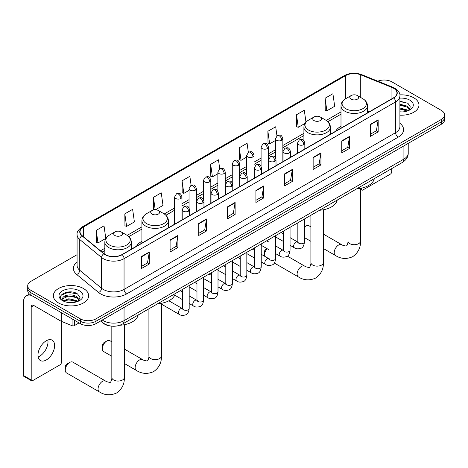 <?xml version="1.0" encoding="UTF-8"?>
<svg xmlns="http://www.w3.org/2000/svg" width="468" height="468" viewBox="0 0 468 468"><rect width="100%" height="100%" fill="white"/><g stroke="black" fill="none" stroke-linecap="round" stroke-linejoin="round"><path stroke-width="0.7" d="M141.921 241.283A19.492 11.255 0 0 0 136.568 246.162M340.996 126.348A19.492 11.255 0 0 0 335.644 131.227M110.559 326.015A11.033 6.371 180 0 1 103.574 323.411L100.62 320.972M77.085 254.674L30.941 281.315A11.033 6.371 0 0 0 27.711 285.819L27.711 290.628A11.033 6.371 0 0 0 30.941 295.132L80.361 323.663A11.033 6.371 0 0 0 95.963 323.663L441.371 124.242A11.033 6.371 0 0 0 444.6 119.738L444.6 117.339A11.033 6.371 0 0 1 441.371 121.844A11.033 6.371 0 0 0 444.6 117.339L444.6 114.935A11.033 6.371 0 0 0 441.371 110.43L391.95 81.9A11.033 6.371 0 0 0 377.84 81.18M27.711 285.819A11.033 6.371 0 0 0 30.941 290.324L80.361 318.854A11.033 6.371 0 0 0 95.963 318.854L95.963 321.259L441.371 121.844L95.963 321.259A11.033 6.371 0 0 1 80.361 321.259A11.033 6.371 0 0 0 95.963 321.259L95.963 323.663M30.941 290.324L30.941 292.728L80.361 321.259L30.941 292.728A11.033 6.371 0 0 1 27.711 288.224A11.033 6.371 0 0 0 30.941 292.728L30.941 295.132M413.8 97.818A17.655 10.191 0 0 0 399.83 94.869A17.655 10.191 0 0 1 413.8 97.818A17.655 10.191 0 0 1 418.971 105.025A17.655 10.191 0 0 0 413.8 97.818M83.479 288.522A17.655 10.191 0 0 0 64.239 286.311A17.655 10.191 0 0 0 53.34 295.729A17.655 10.191 0 0 0 58.512 302.936A17.655 10.191 0 0 0 77.752 305.148A17.655 10.191 0 0 0 88.651 295.729A17.655 10.191 0 0 0 83.479 288.522A17.655 10.191 0 0 0 64.239 286.311A17.655 10.191 0 0 0 53.34 295.729A17.655 10.191 0 0 0 58.512 302.936A17.655 10.191 0 0 0 77.752 305.148A17.655 10.191 0 0 0 88.651 295.729A17.655 10.191 0 0 0 83.479 288.522M393.512 88.206A11.77 6.798 180 0 1 396.958 93.009A11.77 6.798 180 0 1 393.512 97.818L121.972 254.586A11.77 6.798 180 0 1 104.013 253.679L82.157 235.661A11.77 6.798 180 0 1 80.028 231.765A11.77 6.798 180 0 1 83.479 226.957L345.659 75.588A11.77 6.798 180 0 1 360.734 74.827L391.938 87.446A11.77 6.798 180 0 1 393.512 88.206M393.717 88.083A12.063 6.967 0 0 0 392.108 87.305L360.898 74.687A12.063 6.967 0 0 0 345.448 75.471L83.269 226.84A12.063 6.967 0 0 0 81.918 235.761L103.767 253.773A12.063 6.967 0 0 0 122.183 254.703L393.717 97.935A12.063 6.967 0 0 0 393.717 88.083M141.482 256.511L141.482 268.521L149.286 264.016L149.286 252.006L141.482 256.511M141.482 266.391L147.49 262.922L149.251 252.404A2.943 1.696 -120 0 0 149.286 252.006M147.438 262.952L149.286 264.016M170.095 239.99L170.095 252.006L177.893 247.496L177.893 235.486L170.095 239.99M170.095 249.871L176.103 246.402L177.863 235.884A2.943 1.696 -120 0 0 177.893 235.486M176.05 246.431L177.893 247.496M198.701 223.47L198.701 235.486L206.505 230.981L206.505 218.965L198.701 223.47M198.701 233.356L204.709 229.887L206.476 219.369A2.943 1.696 -120 0 0 206.505 218.965M204.656 229.917L206.505 230.981M227.313 206.955L227.313 218.965L235.117 214.461L235.117 202.451L227.313 206.955M227.313 216.836L233.321 213.367L235.082 202.849A2.943 1.696 -120 0 0 235.117 202.451M233.269 213.396L235.117 214.461M370.363 124.365L370.363 136.381L378.167 131.871L378.167 119.861L370.363 124.365M370.363 134.246L376.371 130.777L378.132 120.258A2.943 1.696 -120 0 0 378.167 119.861M376.319 130.806L378.167 131.871M341.751 140.886L341.751 152.896L349.555 148.391L349.555 136.381L341.751 140.886M341.751 150.766L347.765 147.297L349.526 136.779A2.943 1.696 -120 0 0 349.555 136.381M347.712 147.326L349.555 148.391M313.145 157.4L313.145 169.416L320.943 164.911L320.943 152.896L313.145 157.4M313.145 167.281L319.153 163.812L320.913 153.293A2.943 1.696 -120 0 0 320.943 152.896M319.1 163.841L320.943 164.911M284.532 173.921L284.532 185.931L292.336 181.426L292.336 169.416L284.532 173.921M284.532 183.801L290.54 180.332L292.301 169.814A2.943 1.696 -120 0 0 292.336 169.416M290.488 180.361L292.336 181.426M255.92 190.435L255.92 202.451L263.724 197.946L263.724 185.931L255.92 190.435M255.92 200.316L261.934 196.847L263.695 186.328A2.943 1.696 -120 0 0 263.724 185.931M261.881 196.882L263.724 197.946M399.9 115.186A17.655 10.191 0 0 0 418.971 105.025A17.655 10.191 0 0 1 399.9 115.186M95.963 318.854L441.371 119.439A11.033 6.371 0 0 0 444.6 114.935M155.446 209.758L163.01 205.393L161.249 192.839L153.446 197.344L153.574 209.284M124.833 213.864L126.6 226.413L134.398 221.908L132.637 209.36L124.833 213.864L124.962 225.804M96.227 230.379L97.987 242.933L105.791 238.428L104.031 225.874L96.227 230.379L96.349 242.319M248.344 152.311L247.081 143.284L239.277 147.789L239.4 159.728M276.957 135.814L275.687 126.769L267.889 131.274L268.012 143.214M305.973 122.177L304.299 110.249L296.496 114.754L296.624 126.693M325.108 98.239L326.869 110.787L334.673 106.283L332.912 93.735L325.108 98.239L325.231 110.179M191.125 185.351L189.862 176.319L182.058 180.823L182.181 192.769M219.732 168.819L218.468 159.804L210.664 164.309L210.793 176.249M210.664 164.309L212.425 176.863L217.86 173.722M212.425 176.863L210.664 176.202M239.277 147.789L241.038 160.343L246.677 157.084M241.038 160.343L239.277 159.682M267.889 131.274L269.65 143.822L275.494 140.447M269.65 143.822L267.889 143.167M296.496 114.754L298.256 127.308L305.042 123.388M298.256 127.308L296.496 126.647M326.869 110.787L325.108 110.132M182.058 180.823L183.819 193.378L189.043 190.365M183.819 193.378L182.058 192.722M154.838 209.758L153.446 209.237M153.446 197.344L155.189 209.752M126.6 226.413L124.833 225.757M97.987 242.933L96.227 242.272M399.9 111.823L402.094 111.934M399.9 108.009L407.189 109.927L408.16 110.705M399.9 108.962L407.365 111.004M399.9 104.194L407.189 106.113L409.582 109.413M399.9 105.148L407.189 107.067L409.389 109.658M399.9 111.899A11.992 6.921 0 0 0 409.792 109.921A11.992 6.921 0 0 0 409.792 100.129A11.992 6.921 0 0 0 399.9 98.151M408.447 110.588L410.325 106.903L407.95 103.323L399.9 101.176M399.9 101.55L407.786 103.212M399.9 105.364L405.136 106.014M399.9 109.179L405.136 109.828M360.489 188.674L361.518 189.265A1.837 1.065 120 0 0 361.899 190.107A1.837 1.065 120 0 0 362.823 190.02L390.388 174.102A1.837 1.065 120 0 0 391.693 171.85L391.693 168.626M361.518 189.265L361.518 188.148M310.892 226.881L308.985 225.775A6.254 3.609 120 0 0 305.861 226.085L304.463 226.892L305.861 226.085A6.254 3.609 120 0 0 304.463 227.155M340.996 128.138L340.996 105.815A13.244 7.646 0 0 0 344.875 111.226A13.244 7.646 0 0 0 359.307 112.882A13.244 7.646 0 0 0 367.479 105.815C367.38 102.872 365.836 100.509 362.84 98.73L357.359 95.566A4.417 2.551 0 0 0 351.117 95.566A4.417 2.551 0 0 0 351.117 99.169A4.417 2.551 0 0 0 357.359 99.169A4.417 2.551 0 0 0 357.359 95.566L362.84 98.73A12.162 7.026 0 0 1 362.84 108.658A12.162 7.026 0 0 1 345.636 108.658A12.162 7.026 0 0 1 345.636 98.73L345.659 75.588M356.669 188.85A20.229 11.682 0 0 0 374.318 178.659M267.205 248.736A6.254 3.609 120 0 0 264.35 255.159L264.35 252.158A2.574 1.486 -60 0 1 266.169 248.999L266.918 248.572L266.169 248.999M264.35 255.159A6.254 3.609 120 0 0 264.438 256.131M314.028 120.58A4.417 2.551 0 0 0 320.27 120.58A4.417 2.551 0 0 0 320.27 116.977L325.751 120.141A12.162 7.026 0 0 1 325.751 130.075A12.162 7.026 0 0 1 308.547 130.075A12.162 7.026 0 0 1 308.547 120.141C305.551 121.92 304.007 124.283 303.907 127.232A13.244 7.646 0 0 0 307.786 132.637A13.244 7.646 0 0 0 322.218 134.293A13.244 7.646 0 0 0 330.39 127.232C330.291 124.283 328.747 121.92 325.751 120.141L320.27 116.977A4.417 2.551 0 0 0 314.028 116.977A4.417 2.551 0 0 0 314.028 120.58M319.58 210.261A20.229 11.682 0 0 0 337.229 200.07M102.363 348.678L102.363 345.676A2.574 1.486 -60 0 1 104.183 342.523L106.786 341.02A6.254 3.609 120 0 0 102.363 348.678A6.254 3.609 120 0 0 103.656 351.544L111.823 356.253M152.041 214.104A4.417 2.551 0 0 0 158.283 214.104A4.417 2.551 0 0 0 158.283 210.501L163.765 213.66A12.162 7.026 0 0 1 163.765 223.593A12.162 7.026 0 0 1 146.56 223.593A12.162 7.026 0 0 1 146.56 213.66C143.565 215.444 142.02 217.807 141.921 220.75A13.244 7.646 0 0 0 145.8 226.155A13.244 7.646 0 0 0 160.231 227.817A13.244 7.646 0 0 0 168.404 220.75C168.304 217.807 166.76 215.444 163.765 213.66L158.283 210.501A4.417 2.551 0 0 0 152.041 210.501A4.417 2.551 0 0 0 152.041 214.104M157.593 303.785A20.229 11.682 0 0 0 175.248 293.594M111.823 341.815L109.91 340.71A6.254 3.609 120 0 0 106.786 341.02L104.183 342.523M65.274 370.094L65.274 367.087A2.574 1.486 -60 0 1 67.094 363.934L69.697 362.437A6.254 3.609 120 0 0 65.274 370.094A6.254 3.609 120 0 0 66.567 372.955L99.339 391.874A6.254 3.609 -60 0 1 98.385 386.866A6.254 3.609 -60 0 1 102.469 381.356A6.254 3.609 -60 0 1 105.592 381.046C106.306 381.9 111.045 382.76 110.378 382.14C110.577 383.029 112.203 378.495 111.823 377.454A6.254 3.609 180 0 0 113.654 380.004A6.254 3.609 180 0 0 122.493 380.004A6.254 3.609 180 0 0 124.324 377.454C124.593 383.924 122.025 389.095 116.631 392.968C110.577 395.706 104.814 395.343 99.339 391.874M114.952 235.515A4.417 2.551 0 0 0 121.194 235.515A4.417 2.551 0 0 0 121.194 231.912L126.676 235.076A12.162 7.026 0 0 1 126.676 245.01A12.162 7.026 0 0 1 109.471 245.01A12.162 7.026 0 0 1 109.471 235.076C106.476 236.855 104.931 239.218 104.832 242.167A13.244 7.646 0 0 0 108.711 247.572A13.244 7.646 0 0 0 123.142 249.228A13.244 7.646 0 0 0 131.315 242.167C131.215 239.218 129.671 236.855 126.676 235.076L121.194 231.912A4.417 2.551 0 0 0 114.952 231.912A4.417 2.551 0 0 0 114.952 235.515M119.872 325.237A20.229 11.682 0 0 0 138.159 315.005M105.592 381.046L72.821 362.127A6.254 3.609 120 0 0 69.697 362.437L67.094 363.934M47.859 340.014A11.77 6.798 -60 0 1 39.686 356.16A11.77 6.798 -60 0 1 38.113 356.897M46.285 359.974A11.77 6.798 120 0 0 53.978 349.602A11.77 6.798 120 0 0 52.176 340.166A11.77 6.798 120 0 0 46.285 340.751A11.77 6.798 120 0 0 38.598 351.123A11.77 6.798 120 0 0 40.4 360.553A11.77 6.798 120 0 0 46.285 359.974M74.441 320.247L74.441 325.576L79.057 322.908M31.491 295.448A14.713 8.494 -120 0 0 26.448 295.753A14.713 8.494 -120 0 0 23.4 302.486L23.4 375.471L31.204 379.975L31.204 306.996A3.68 2.124 60 0 1 31.964 305.311A3.68 2.124 60 0 1 33.801 305.493L60.998 321.194L60.998 312.484M31.204 379.975A1.837 1.065 120 0 0 31.584 380.817L23.78 376.313A1.837 1.065 -60 0 1 23.4 375.471M31.584 380.817A1.837 1.065 120 0 0 32.503 380.724L60.074 364.806A1.837 1.065 120 0 0 61.372 362.554L61.372 321.364M74.441 325.576A1.837 1.065 180 0 1 72.09 325.693L61.244 321.311A1.837 1.065 180 0 1 60.998 321.194M69.001 302.556L71.774 302.638M63.49 300.795L68.843 298.754L76.875 300.631L77.846 301.415M63.987 301.31L68.843 299.707L77.05 301.708M63.578 301.17L62.718 299.157A8.313 4.797 0 0 0 64.057 301.374M79.262 300.117L76.875 296.817C71.885 293.097 61.618 295.396 62.718 299.157L62.683 298.789M62.735 299.274L62.969 298.654L68.843 295.893L76.875 297.771L79.074 300.368M78.133 301.298L80.01 297.607L77.635 294.027C69.223 287.978 54.27 295.946 62.905 300.836L63.332 301.094M79.478 290.839A11.992 6.921 0 0 0 62.519 290.839A11.992 6.921 0 0 0 62.519 300.626A11.992 6.921 0 0 0 79.478 300.626A11.992 6.921 0 0 0 79.478 290.839M61.15 295.232L68.193 292.342L77.472 293.916M65.549 296.636L68.193 296.156L74.816 296.724M65.549 300.45L68.193 299.97L74.816 300.538M102.258 320.03A14.713 8.494 0 0 0 103.247 320.656A14.713 8.494 0 0 0 124.055 320.656L403.913 159.085A14.713 8.494 0 0 0 408.225 153.077C408.33 156.727 406.388 159.851 402.392 162.449L122.534 324.026A7.359 4.247 60 0 0 124.055 320.656L124.055 307.441M403.913 145.87L403.913 159.085A7.359 4.247 60 0 1 402.392 162.449M101.661 320.369A7.359 4.92 129.5 0 0 102.948 322.762L100.714 320.919M441.371 124.242L441.371 119.439M80.361 323.663L80.361 318.854M399.9 123.283A18.392 10.618 180 0 1 398.192 137.159L126.658 293.927A3.68 2.124 60 0 1 124.055 289.423L395.595 132.655A14.713 8.494 0 0 0 399.9 126.647L399.9 95.893A14.713 8.494 180 0 1 395.595 101.901A3.68 2.124 -120 0 0 393.717 97.935M126.658 293.927A18.392 10.618 180 0 1 100.649 293.927A18.392 10.618 180 0 1 98.584 292.512L76.734 274.494A18.392 10.618 180 0 1 77.085 262.033M103.247 289.423A14.713 8.494 0 0 0 124.055 289.423L124.055 258.669A14.713 8.494 180 0 1 101.597 257.535L79.747 239.517A14.713 8.494 180 0 1 77.085 234.649L77.085 265.403A14.713 8.494 0 0 0 79.747 270.27L101.597 288.288A14.713 8.494 0 0 0 103.247 289.423M399.9 95.893C400.392 93.594 398.701 91.032 394.828 88.206L392.898 87.264A3.68 1.72 112 0 0 392.108 87.305M392.898 87.264L361.688 74.652C355.598 72.493 349.812 72.803 344.337 75.588A3.68 2.124 60 0 1 345.448 75.471M83.269 226.84A3.68 2.124 -120 0 0 82.157 226.957C78.337 229.7 76.653 232.263 77.085 234.649M81.918 235.761A3.68 2.463 129.5 0 0 79.747 239.517L79.747 270.27A3.68 2.463 -50.5 0 1 76.734 274.494M361.688 74.652A3.68 1.72 112 0 0 360.898 74.687M103.767 253.773A3.68 2.463 129.5 0 0 101.597 257.535L101.597 288.288A3.68 2.463 -50.5 0 1 98.584 292.512M122.183 254.703A3.68 2.124 60 0 1 124.055 258.669L395.595 101.901L395.595 132.655A3.68 2.124 60 0 0 398.192 137.159M83.479 226.957L83.479 236.749M391.938 87.446L391.938 98.725M360.734 74.827L360.734 97.514M369.164 111.875L367.479 111.191M340.996 111.916L326.237 120.44M303.907 133.333L282.853 145.489M275.494 149.737L268.445 153.808M261.085 158.055L254.036 162.127M246.677 166.374L239.628 170.446M232.268 174.693L225.219 178.764M217.86 183.011L210.805 187.083M203.451 191.33L196.396 195.402M189.043 199.649L181.988 203.72M174.634 207.968L164.25 213.958M141.921 226.851L127.161 235.375M104.832 248.268L100.485 250.772M255.92 190.815L263.695 186.328M284.532 174.301L292.301 169.814M313.145 157.78L320.913 153.293M341.751 141.266L349.526 136.779M370.363 124.745L378.132 120.258M227.313 207.336L235.082 202.849M198.701 223.856L206.476 219.369M170.095 240.371L177.863 235.884M141.482 256.891L149.251 252.404M360.489 188.358L360.489 241.102A6.254 3.609 180 0 1 358.658 243.658A6.254 3.609 180 0 1 349.818 243.658A6.254 3.609 180 0 1 347.981 241.102C348.362 242.149 346.741 246.683 346.542 245.794C347.209 246.408 342.471 245.548 341.757 244.7L323.4 234.099M360.489 241.102C360.758 247.572 358.19 252.749 352.79 256.622C346.741 259.36 340.979 258.997 335.503 255.528A6.254 3.609 -60 0 1 334.544 250.52A6.254 3.609 -60 0 1 338.633 245.01A6.254 3.609 -60 0 1 341.757 244.7M323.4 209.775L323.4 262.519A6.254 3.609 180 0 1 321.569 265.069A6.254 3.609 180 0 1 312.729 265.069A6.254 3.609 180 0 1 310.892 262.519C311.273 263.56 309.652 268.094 309.453 267.205C310.12 267.825 305.382 266.965 304.668 266.111L287.352 256.113M323.4 262.519C323.669 268.989 321.101 274.16 315.701 278.033C309.652 280.771 303.89 280.408 298.414 276.939A6.254 3.609 -60 0 1 297.455 271.931A6.254 3.609 -60 0 1 301.544 266.421A6.254 3.609 -60 0 1 304.668 266.111M161.413 303.293L161.413 356.037A6.254 3.609 180 0 1 159.582 358.593A6.254 3.609 180 0 1 150.743 358.593A6.254 3.609 180 0 1 148.912 356.037C149.292 357.084 147.666 361.618 147.467 360.729C148.134 361.343 143.395 360.483 142.681 359.635L124.324 349.034M161.413 356.037C161.682 362.507 159.114 367.684 153.72 371.557C147.666 374.295 141.903 373.932 136.428 370.463A6.254 3.609 -60 0 1 135.474 365.455A6.254 3.609 -60 0 1 139.558 359.945A6.254 3.609 -60 0 1 142.681 359.635M303.755 144.624A3.68 2.124 0 0 0 304.832 143.12C303.34 138.399 301.889 139.341 299.315 139.932A3.68 2.124 60 0 1 301.152 140.119A3.68 2.124 -120 0 1 303.755 144.624A3.68 2.124 0 0 1 298.549 144.624A3.68 2.124 0 0 1 297.472 143.12L299.315 139.932M290.055 245.29L294.296 247.742A3.311 1.913 -60 0 1 293.787 245.086A3.311 1.913 -60 0 1 295.951 242.167A3.311 1.913 -60 0 1 296.098 242.091A3.311 1.913 -60 0 1 297.607 242.003L290.055 237.645M298.034 242.336L297.736 242.582L297.841 241.868A3.311 1.913 -0 0 0 298.812 243.22A3.311 1.913 -0 0 0 303.34 243.301A3.311 1.913 -0 0 0 304.463 241.868C304.007 245.712 302.819 247.859 300.889 248.309C298.128 249.151 295.928 248.958 294.296 247.742M289.347 152.942A3.68 2.124 0 0 0 290.423 151.439C288.931 146.724 287.481 147.66 284.907 148.257A3.68 2.124 60 0 1 286.744 148.438A3.68 2.124 -120 0 1 289.347 152.942A3.68 2.124 0 0 1 284.14 152.942A3.68 2.124 0 0 1 283.064 151.439L284.907 148.257M275.646 253.609L279.887 256.06A3.311 1.913 -60 0 1 279.378 253.404A3.311 1.913 -60 0 1 281.543 250.485A3.311 1.913 -60 0 1 281.689 250.409A3.311 1.913 -60 0 1 283.199 250.321L275.646 245.963M283.62 250.655L283.327 250.901L283.433 250.187A3.311 1.913 -0 0 0 284.404 251.538A3.311 1.913 -0 0 0 288.931 251.62A3.311 1.913 -0 0 0 290.055 250.187C289.598 254.03 288.411 256.177 286.48 256.628C283.713 257.47 281.52 257.283 279.887 256.06M274.932 161.261A3.68 2.124 0 0 0 276.015 159.758C274.517 155.043 273.066 155.979 270.492 156.575A3.68 2.124 60 0 1 272.335 156.757A3.68 2.124 -120 0 1 274.932 161.261A3.68 2.124 0 0 1 269.732 161.261A3.68 2.124 0 0 1 268.655 159.758L270.492 156.575M261.238 261.928L265.479 264.379A3.311 1.913 -60 0 1 264.97 261.723A3.311 1.913 -60 0 1 267.134 258.81A3.311 1.913 -60 0 1 267.281 258.728A3.311 1.913 -60 0 1 268.79 258.64L261.238 254.282M269.211 258.979L268.919 259.219L269.024 258.506A3.311 1.913 -0 0 0 269.995 259.857A3.311 1.913 -0 0 0 274.523 259.939A3.311 1.913 -0 0 0 275.646 258.506C275.19 262.349 274.002 264.496 272.072 264.946C269.305 265.789 267.105 265.602 265.479 264.379M260.524 169.58A3.68 2.124 0 0 0 261.606 168.076C260.109 163.361 258.658 164.297 256.084 164.894A3.68 2.124 60 0 1 257.926 165.075A3.68 2.124 -120 0 1 260.524 169.58A3.68 2.124 0 0 1 255.323 169.58A3.68 2.124 0 0 1 254.247 168.076L256.084 164.894M246.829 270.247L251.07 272.698A3.311 1.913 -60 0 1 250.561 270.042A3.311 1.913 -60 0 1 252.726 267.129A3.311 1.913 -60 0 1 252.872 267.047A3.311 1.913 -60 0 1 254.376 266.965L246.829 262.601M254.803 267.298L254.51 267.538L254.615 266.824A3.311 1.913 -0 0 0 255.586 268.176A3.311 1.913 -0 0 0 260.114 268.258A3.311 1.913 -0 0 0 261.238 266.824C260.781 270.668 259.594 272.815 257.663 273.265C254.896 274.108 252.697 273.92 251.07 272.698M246.115 177.899A3.68 2.124 0 0 0 247.192 176.395C245.7 171.68 244.249 172.616 241.675 173.213A3.68 2.124 60 0 1 243.518 173.394A3.68 2.124 -120 0 1 246.115 177.899A3.68 2.124 0 0 1 240.915 177.899A3.68 2.124 0 0 1 239.838 176.395L241.675 173.213M232.415 278.565L236.662 281.016A3.311 1.913 -60 0 1 236.153 278.361A3.311 1.913 -60 0 1 238.311 275.447A3.311 1.913 -60 0 1 238.464 275.365A3.311 1.913 -60 0 1 239.967 275.283L232.415 270.919M240.394 275.617L240.102 275.857L240.207 275.143A3.311 1.913 -0 0 0 241.178 276.494A3.311 1.913 -0 0 0 245.706 276.576A3.311 1.913 -0 0 0 246.829 275.143C246.373 278.986 245.179 281.133 243.255 281.584C240.488 282.426 238.288 282.239 236.662 281.016M231.707 186.217A3.68 2.124 0 0 0 232.783 184.714C231.291 179.999 229.841 180.935 227.267 181.531A3.68 2.124 60 0 1 229.109 181.713A3.68 2.124 -120 0 1 231.707 186.217A3.68 2.124 0 0 1 226.506 186.217A3.68 2.124 0 0 1 225.43 184.714L227.267 181.531M218.006 286.884L222.247 289.335A3.311 1.913 -60 0 1 221.744 286.679A3.311 1.913 -60 0 1 223.903 283.766A3.311 1.913 -60 0 1 224.049 283.684A3.311 1.913 -60 0 1 225.558 283.602L218.006 279.238M225.986 283.936L225.693 284.181L225.798 283.462A3.311 1.913 -0 0 0 226.764 284.813A3.311 1.913 -0 0 0 231.297 284.895A3.311 1.913 -0 0 0 232.415 283.462C231.964 287.305 230.771 289.458 228.846 289.903C226.079 290.745 223.879 290.558 222.247 289.335M217.298 194.536A3.68 2.124 0 0 0 218.375 193.032C216.883 188.317 215.432 189.253 212.858 189.85A3.68 2.124 60 0 1 214.695 190.031A3.68 2.124 -120 0 1 217.298 194.536A3.68 2.124 0 0 1 212.098 194.536A3.68 2.124 0 0 1 211.021 193.032L212.858 189.85M203.598 295.203L207.839 297.654A3.311 1.913 -60 0 1 207.336 294.998A3.311 1.913 -60 0 1 209.494 292.085A3.311 1.913 -60 0 1 209.641 292.003A3.311 1.913 -60 0 1 211.15 291.921L203.598 287.557M211.577 292.254L211.279 292.5L211.39 291.78A3.311 1.913 -0 0 0 212.355 293.132A3.311 1.913 -0 0 0 216.889 293.214A3.311 1.913 -0 0 0 218.006 291.78C217.556 295.63 216.362 297.777 214.438 298.227C211.671 299.064 209.471 298.876 207.839 297.654M202.89 202.855A3.68 2.124 0 0 0 203.966 201.351C202.474 196.636 201.024 197.572 198.45 198.169A3.68 2.124 60 0 1 200.286 198.35A3.68 2.124 -120 0 1 202.89 202.855A3.68 2.124 0 0 1 197.689 202.855A3.68 2.124 0 0 1 196.613 201.351L198.45 198.169M189.189 303.521L193.43 305.973A3.311 1.913 -60 0 1 192.921 303.317A3.311 1.913 -60 0 1 195.086 300.403A3.311 1.913 -60 0 1 195.232 300.321A3.311 1.913 -60 0 1 196.741 300.24L189.189 295.875M197.168 300.573L196.87 300.819L196.975 300.099A3.311 1.913 -0 0 0 197.946 301.45A3.311 1.913 -0 0 0 202.48 301.538A3.311 1.913 -0 0 0 203.598 300.099C203.147 303.948 201.954 306.095 200.029 306.546C197.262 307.382 195.062 307.195 193.43 305.973M188.481 211.173A3.68 2.124 0 0 0 189.558 209.67C188.066 204.955 186.615 205.897 184.041 206.487A3.68 2.124 60 0 1 185.878 206.669A3.68 2.124 -120 0 1 188.481 211.173A3.68 2.124 0 0 1 183.28 211.173A3.68 2.124 0 0 1 182.204 209.67L184.041 206.487M161.413 304.124L179.022 314.291A3.311 1.913 -60 0 1 178.513 311.641A3.311 1.913 -60 0 1 180.677 308.722A3.311 1.913 -60 0 1 180.823 308.64A3.311 1.913 -60 0 1 182.333 308.558L168.866 300.784M182.76 308.892L182.461 309.137L182.567 308.424A3.311 1.913 -0 0 0 183.538 309.775A3.311 1.913 -0 0 0 188.072 309.857A3.311 1.913 -0 0 0 189.189 308.424C188.739 312.267 187.545 314.414 185.62 314.865C182.853 315.701 180.654 315.514 179.022 314.291M281.777 140.254A3.68 2.124 0 0 0 282.853 138.75C281.362 134.035 279.911 134.971 277.337 135.562A3.68 2.124 60 0 1 279.174 135.749A3.68 2.124 -120 0 1 281.777 140.254A3.68 2.124 0 0 1 276.576 140.254A3.68 2.124 0 0 1 275.494 138.75L277.337 135.562M267.368 148.572A3.68 2.124 0 0 0 268.445 147.069C266.953 142.354 265.502 143.29 262.928 143.887A3.68 2.124 60 0 1 264.765 144.068A3.68 2.124 -120 0 1 267.368 148.572A3.68 2.124 0 0 1 262.162 148.572A3.68 2.124 0 0 1 261.085 147.069L262.928 143.887M252.96 156.891A3.68 2.124 0 0 0 254.036 155.388C252.544 150.673 251.094 151.609 248.52 152.205A3.68 2.124 60 0 1 250.357 152.387A3.68 2.124 -120 0 1 252.96 156.891A3.68 2.124 0 0 1 247.753 156.891A3.68 2.124 0 0 1 246.677 155.388L248.52 152.205M238.545 165.21A3.68 2.124 0 0 0 239.628 163.706C238.13 158.991 236.679 159.927 234.105 160.524A3.68 2.124 60 0 1 235.948 160.705A3.68 2.124 -120 0 1 238.545 165.21A3.68 2.124 0 0 1 233.345 165.21A3.68 2.124 0 0 1 232.268 163.706L234.105 160.524M224.137 173.529A3.68 2.124 0 0 0 225.219 172.025C223.722 167.31 222.271 168.246 219.697 168.843A3.68 2.124 60 0 1 221.539 169.024A3.68 2.124 -120 0 1 224.137 173.529A3.68 2.124 0 0 1 218.936 173.529A3.68 2.124 0 0 1 217.86 172.025L219.697 168.843M209.728 181.847A3.68 2.124 0 0 0 210.805 180.344C209.313 175.629 207.862 176.565 205.288 177.161A3.68 2.124 60 0 1 207.131 177.343A3.68 2.124 -120 0 1 209.728 181.847A3.68 2.124 0 0 1 204.528 181.847A3.68 2.124 0 0 1 203.451 180.344L205.288 177.161M195.32 190.166A3.68 2.124 0 0 0 196.396 188.662C194.904 183.947 193.454 184.883 190.88 185.48A3.68 2.124 60 0 1 192.722 185.661A3.68 2.124 -120 0 1 195.32 190.166A3.68 2.124 0 0 1 190.119 190.166A3.68 2.124 0 0 1 189.043 188.662L190.88 185.48M180.911 198.485A3.68 2.124 0 0 0 181.988 196.981C180.496 192.266 179.045 193.208 176.471 193.799A3.68 2.124 60 0 1 178.308 193.98A3.68 2.124 -120 0 1 180.911 198.485A3.68 2.124 0 0 1 175.711 198.485A3.68 2.124 0 0 1 174.634 196.981L176.471 193.799M31.204 306.996L33.801 305.493M61.244 312.624L61.244 321.311M72.09 325.693L72.09 318.883M122.534 324.026C116.614 327.003 110.694 327.003 104.773 324.026L102.948 322.762M408.225 153.077L408.225 143.383M344.337 75.588L82.157 226.957M340.996 114.157L327.887 121.727M303.907 135.574L282.853 147.724M275.494 151.971L268.445 156.043M261.085 160.29L254.036 164.362M246.677 168.609L239.628 172.68M232.268 176.927L225.219 181.005M217.86 185.252L210.805 189.324M203.451 193.571L196.396 197.642M189.043 201.889L181.988 205.961M174.634 210.208L165.9 215.251M141.921 229.092L128.811 236.662M104.832 250.503L102.082 252.094M361.899 190.107L360.489 189.294M335.503 255.528L323.4 248.543M310.892 241.318L304.463 237.609M367.479 112.846L367.479 105.815M340.996 105.815C341.096 102.872 342.64 100.509 345.636 98.73L351.117 95.566M347.981 193.863L347.981 241.102M298.414 276.939L274.33 263.034M330.39 134.257L330.39 127.232M303.907 140.681L303.907 127.232M314.028 116.977L308.547 120.141M310.892 215.274L310.892 262.519M136.428 370.463L124.324 363.472M168.404 227.781L168.404 220.75M141.921 243.067L141.921 220.75M152.041 210.501L146.56 213.66M148.912 308.798L148.912 356.037M124.324 324.71L124.324 377.454M131.315 249.192L131.315 242.167M104.832 254.282L104.832 242.167M114.952 231.912L109.471 235.076M111.823 326.173L111.823 377.454M298.28 242.272L297.607 242.003M304.463 218.989L304.463 241.868M304.832 149.017L304.832 143.12M283.433 241.465L275.646 236.972M297.841 222.809L297.841 241.868M297.472 153.264L297.472 143.12M283.433 233.824L281.104 232.479M283.871 250.591L283.199 250.321M290.055 227.308L290.055 250.187M290.423 157.336L290.423 151.439M269.024 249.789L261.238 245.29M283.433 231.133L283.433 250.187M283.064 161.583L283.064 151.439M269.024 242.143L266.696 240.798M269.457 258.909L268.79 258.64M275.646 235.626L275.646 258.506M276.015 165.654L276.015 159.758M254.615 258.108L246.829 253.609M269.024 239.452L269.024 258.506M268.655 169.902L268.655 159.758M254.615 250.462L252.281 249.116M255.048 267.228L254.376 266.965M261.238 243.945L261.238 266.824M261.606 173.973L261.606 168.076M240.207 266.427L232.415 261.928M254.615 247.771L254.615 266.824M254.247 178.22L254.247 168.076M240.207 258.781L237.873 257.435M240.64 275.547L239.967 275.283M246.829 252.264L246.829 275.143M247.192 182.292L247.192 176.395M225.798 274.745L218.006 270.247M240.207 256.09L240.207 275.143M239.838 186.539L239.838 176.395M225.798 267.099L223.464 265.754M226.231 283.865L225.558 283.602M232.415 260.582L232.415 283.462M232.783 190.611L232.783 184.714M211.39 283.064L203.598 278.565M225.798 264.408L225.798 283.462M225.43 194.858L225.43 184.714M211.39 275.418L209.056 274.072M211.823 292.184L211.15 291.921M218.006 268.901L218.006 291.78M218.375 198.929L218.375 193.032M196.975 291.383L189.189 286.884M211.39 272.727L211.39 291.78M211.021 203.176L211.021 193.032M196.975 283.737L194.647 282.391M197.414 300.503L196.741 300.24M203.598 277.22L203.598 300.099M203.966 207.248L203.966 201.351M182.567 299.701L174.722 295.168M196.975 281.046L196.975 300.099M196.613 211.495L196.613 201.351M182.567 292.055L180.239 290.71M183.006 308.821L182.333 308.558M189.189 285.544L189.189 308.424M189.558 215.567L189.558 209.67M182.567 289.364L182.567 308.424M182.204 219.814L182.204 209.67M282.853 161.706L282.853 138.75M275.494 157.88L275.494 138.75M268.445 170.024L268.445 147.069M261.085 166.198L261.085 147.069M254.036 178.343L254.036 155.388M246.677 174.517L246.677 155.388M239.628 186.662L239.628 163.706M232.268 182.836L232.268 163.706M225.219 194.981L225.219 172.025M217.86 191.155L217.86 172.025M210.805 203.299L210.805 180.344M203.451 199.473L203.451 180.344M196.396 211.618L196.396 188.662M189.043 207.792L189.043 188.662M181.988 219.937L181.988 196.981M174.634 224.184L174.634 196.981M26.448 295.753L29.425 294.033"/></g></svg>
